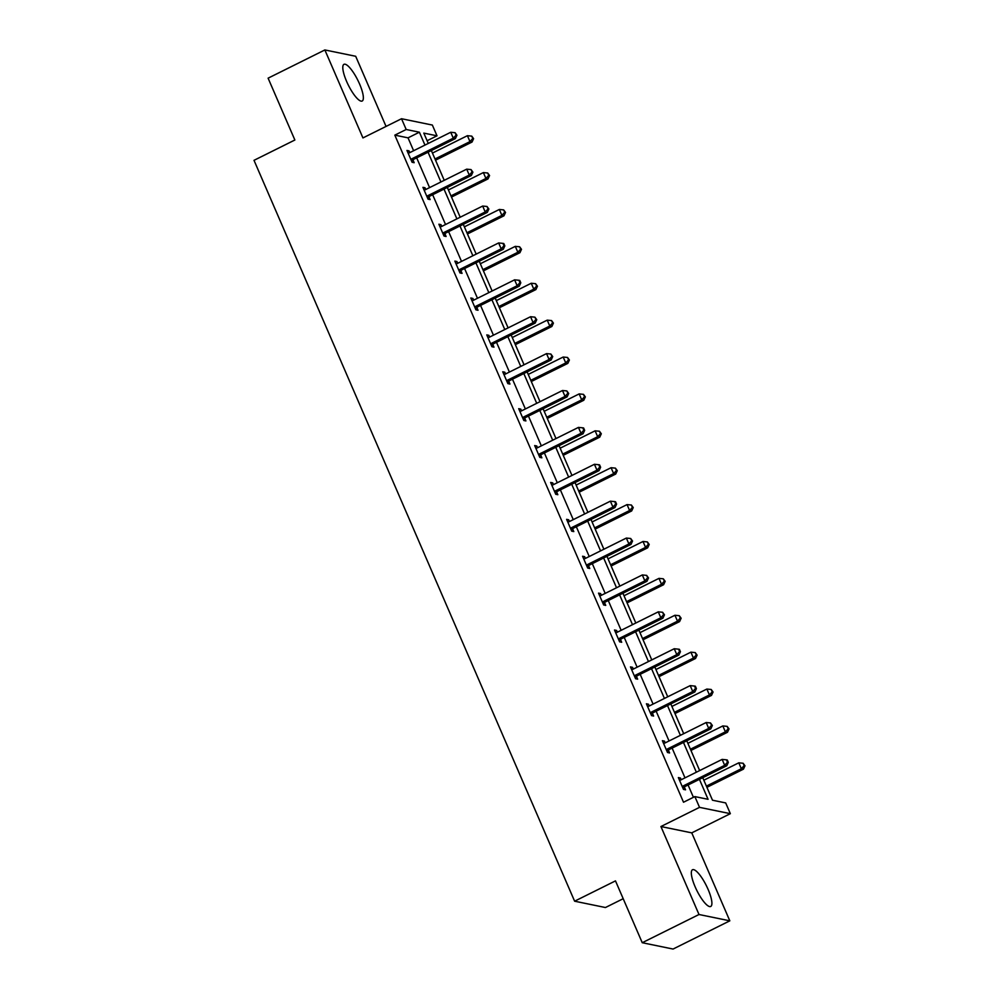 <?xml version="1.0" encoding="UTF-8"?>
<svg xmlns="http://www.w3.org/2000/svg" width="999" height="999" viewBox="0 0 999 999"><rect width="100%" height="100%" fill="white"/><g stroke="black" fill="none" stroke-linecap="round" stroke-linejoin="round"><path stroke-width="1.5" d="M695.117 886.775A20.479 5.332 -116.4 0 1 692.494 869.767A20.479 5.332 -116.4 0 1 708.116 889.447A20.479 5.332 -116.4 0 1 710.739 906.455A20.479 5.332 -116.4 0 1 695.117 886.775M346.578 81.344A20.479 5.332 -116.4 0 1 343.956 64.336A20.479 5.332 -116.4 0 1 359.578 84.003A20.479 5.332 -116.4 0 1 362.187 101.011A20.479 5.332 -116.4 0 1 346.578 81.344M386.051 126.423L355.694 56.281L324.862 49.95L362.937 137.924L401.523 118.731L432.355 125.062L437.013 135.814L423.813 133.104L428.284 143.444M642.245 942.719L699 914.51L729.819 920.828L673.064 949.05L642.245 942.719L615.484 880.881L574.612 901.198L254.008 160.327L294.867 140.01L268.107 78.172L324.862 49.95M427.11 140.734L437.013 135.814M702.747 777.684L712.487 800.211L725.699 802.921L730.344 813.673L699.525 807.354L694.867 796.59L708.066 799.3L699.437 779.332M729.819 920.828L691.758 832.866L730.344 813.673M623.189 898.7L605.444 907.529L574.612 901.198M662.911 741.895L664.472 741.121L662.387 740.684L667.507 752.509L669.58 752.946L668.443 750.299M664.472 741.121L665.222 742.869M630.981 668.119L632.542 667.332L630.456 666.907L635.576 678.733L637.662 679.158L636.513 676.51M632.542 667.332L633.304 669.093M599.05 594.33L600.611 593.556L598.526 593.131L603.646 604.957L605.731 605.382L604.582 602.734M600.611 593.556L601.373 595.304M567.12 520.554L568.681 519.78L566.608 519.343L571.715 531.168L573.801 531.593L572.652 528.958M568.681 519.78L569.442 521.528M535.189 446.765L536.763 445.991L534.677 445.566L539.797 457.392L541.87 457.817L540.734 455.169M536.763 445.991L537.512 447.752M503.271 372.989L504.832 372.215L502.747 371.79L507.867 383.616L509.952 384.041L508.803 381.393M504.832 372.215L505.594 373.963M471.341 299.213L472.902 298.439L470.816 298.002L475.936 309.827L478.022 310.252L476.873 307.617M472.902 298.439L473.663 300.187M439.41 225.424L440.971 224.65L438.886 224.226L444.006 236.051L446.091 236.476L444.942 233.828M440.971 224.65L441.733 226.398M407.48 151.648L409.041 150.874L406.968 150.449L412.075 162.263L414.16 162.7L413.024 160.052M409.041 150.874L409.802 152.622M693.418 797.314L688.086 784.977M685.002 777.859L672.115 748.089M669.043 740.971L656.156 711.201M653.071 704.083L640.184 674.313M637.112 667.195L624.225 637.424M621.141 630.307L608.266 600.524M605.182 593.418L592.295 563.636M589.223 556.518L576.336 526.748M573.251 519.63L560.364 489.86M557.292 482.742L544.405 452.972M541.333 445.854L528.446 416.071M525.362 408.966L512.475 379.183M509.403 372.065L496.515 342.295M493.431 335.177L480.556 305.407M477.472 298.289L464.585 268.519M461.513 261.401L448.626 231.631M445.542 224.513L432.654 194.73M429.582 187.625L416.695 157.842M413.611 150.724L408.042 137.85L394.83 135.14L683.516 802.234L694.867 796.59M423.451 188.536L425.012 187.762L422.927 187.337L428.047 199.163L430.132 199.588L428.983 196.94M425.012 187.762L425.774 189.51M455.382 262.325L456.943 261.538L454.857 261.114L459.977 272.939L462.05 273.364L460.914 270.717M456.943 261.538L457.692 263.299M487.3 336.101L488.861 335.327L486.788 334.89L491.895 346.715L493.981 347.153L492.832 344.505M488.861 335.327L489.622 337.075M519.23 409.877L520.791 409.103L518.706 408.678L523.826 420.504L525.911 420.929L524.762 418.281M520.791 409.103L521.553 410.851M551.161 483.666L552.722 482.879L550.636 482.455L555.756 494.28L557.842 494.705L556.693 492.057M552.722 482.879L553.483 484.64M583.091 557.442L584.652 556.668L582.567 556.243L587.687 568.056L589.76 568.493L588.623 565.846M584.652 556.668L585.402 558.416M615.009 631.218L616.583 630.444L614.497 630.019L619.605 641.845L621.69 642.27L620.554 639.622M616.583 630.444L617.332 632.192M646.94 705.007L648.501 704.233L646.415 703.796L651.535 715.621L653.621 716.046L652.472 713.411M648.501 704.233L649.263 705.981M678.87 778.783L680.431 778.009L678.346 777.584L683.466 789.397L685.551 789.834L684.402 787.187M680.431 778.009L681.193 779.757M394.83 135.14L406.181 129.495L401.523 118.731M691.758 832.866L660.926 826.535L699 914.51M660.926 826.535L699.525 807.354M424.962 145.08L419.393 132.205L406.181 129.495M696.353 772.215L683.466 742.444M680.394 735.326L667.507 705.556M664.422 698.438L651.535 668.668M648.463 661.55L635.576 631.78M632.492 624.662L619.617 594.88M616.533 587.774L603.646 557.991M600.574 550.874L587.687 521.103M584.602 513.986L571.715 484.215M568.643 477.097L555.756 447.327M552.684 440.209L539.797 410.439M536.713 403.321L523.826 373.539M520.754 366.433L507.867 336.651M504.782 329.533L491.908 299.762M488.823 292.645L475.936 262.874M472.864 255.756L459.977 225.986M456.893 218.868L444.006 189.086M440.934 181.98L428.047 152.198M431.356 150.549L444.243 180.332M447.327 187.45L460.202 217.22M463.286 224.338L476.173 254.108M479.245 261.226L492.132 290.996M495.217 298.114L508.104 327.884M511.176 335.002L524.063 364.785M527.147 371.903L540.022 401.673M543.106 408.791L555.993 438.561M559.065 445.679L571.952 475.449M575.037 482.567L587.912 512.337M590.996 519.455L603.883 549.238M606.955 556.343L619.842 586.126M622.926 593.244L635.814 623.014M638.885 630.132L651.773 659.902M654.857 667.02L667.732 696.79M670.816 703.908L683.703 733.678M686.775 740.796L699.662 770.579M408.042 137.85L419.393 132.205M411.988 158.729L414.061 159.153L455.382 138.611L453.296 138.187L411.988 158.729A2.622 2.485 -78.4 0 0 411.213 159.316L410.939 159.628M456.106 135.065L456.943 135.24L455.082 132.705L456.106 135.065L453.296 138.187L450.736 132.268L409.428 152.81A2.622 2.485 -78.4 0 1 408.504 153.059L408.104 153.084M414.061 159.153A2.622 2.485 -78.4 0 0 413.286 159.74L411.738 161.476M455.382 138.611L456.943 135.24M455.082 132.705L450.736 132.268M435.527 160.19L472.052 142.033L469.967 141.608L467.407 135.689L432.442 153.072M435.002 158.978L469.967 141.608L472.777 138.486L473.601 138.661L471.753 136.126L472.777 138.486M467.407 135.689L471.753 136.126M473.601 138.661L472.052 142.033M427.947 195.617L430.032 196.041L471.341 175.499L469.268 175.075L427.947 195.617A2.622 2.485 -78.4 0 0 427.172 196.204L426.898 196.516M472.077 171.965L472.902 172.128L471.053 169.593L472.077 171.965L469.268 175.075L466.708 169.156L425.387 189.698A2.622 2.485 -78.4 0 1 424.463 189.96L424.076 189.985M430.032 196.041A2.622 2.485 -78.4 0 0 429.258 196.641L427.709 198.376M471.341 175.499L472.902 172.128M471.053 169.593L466.708 169.156M443.906 232.505L445.991 232.929L487.312 212.387L485.227 211.963L443.906 232.505A2.622 2.485 -78.4 0 0 443.131 233.104L442.869 233.404M488.036 208.853L488.873 209.028L487.012 206.481L488.036 208.853L485.227 211.963L482.667 206.056L441.346 226.598A2.622 2.485 -78.4 0 1 440.434 226.848L440.035 226.873M445.991 232.929A2.622 2.485 -78.4 0 0 445.217 233.529L443.668 235.264M487.312 212.387L488.873 209.028M487.012 206.481L482.667 206.056M451.486 197.078L488.012 178.921L485.926 178.496L483.366 172.577L448.414 189.96M450.974 195.879L485.926 178.496L488.736 175.374L489.572 175.549L487.712 173.014L488.736 175.374M483.366 172.577L487.712 173.014M489.572 175.549L488.012 178.921M467.457 233.966L503.971 215.809L501.885 215.384L499.338 209.465L464.373 226.848M466.933 232.767L501.885 215.384L504.695 212.275L505.531 212.437L503.671 209.902L504.695 212.275M499.338 209.465L503.671 209.902M505.531 212.437L503.971 215.809M459.877 269.393L461.95 269.817L503.271 249.275L501.186 248.851L459.877 269.393A2.622 2.485 -78.4 0 0 459.103 269.992L458.828 270.292M503.996 245.742L504.832 245.916L503.808 243.544L502.972 243.381L503.996 245.742L501.186 248.851L498.638 242.944L457.317 263.486A2.622 2.485 -78.4 0 1 456.393 263.736L456.006 263.761M461.95 269.817A2.622 2.485 -78.4 0 0 461.188 270.417L459.627 272.153M503.271 249.275L504.832 245.916M502.972 243.381L498.638 242.944M483.416 270.854L519.942 252.697L517.857 252.272L515.297 246.366L480.344 263.736M482.892 269.655L517.857 252.272L520.666 249.163L521.503 249.325L519.642 246.79L520.666 249.163M515.297 246.366L519.642 246.79M521.503 249.325L519.942 252.697M475.836 306.281L477.922 306.718L519.243 286.176L517.157 285.739L475.836 306.281A2.622 2.485 -78.4 0 0 475.062 306.88L474.787 307.18M519.967 282.63L520.791 282.804L519.767 280.432L518.943 280.269L519.967 282.63L517.157 285.739L514.597 279.832L473.276 300.374A2.622 2.485 -78.4 0 1 472.352 300.624L471.965 300.649M477.922 306.718A2.622 2.485 -78.4 0 0 477.147 307.305L475.599 309.041M519.243 286.176L520.791 282.804M518.943 280.269L514.597 279.832M499.388 307.742L535.901 289.585L533.816 289.161L531.256 283.254L496.303 300.637M498.863 306.543L533.816 289.161L536.625 286.051L537.462 286.226L535.601 283.691L536.625 286.051M531.256 283.254L535.601 283.691M537.462 286.226L535.901 289.585M491.795 343.181L493.881 343.606L535.202 323.064L533.116 322.64L491.795 343.181A2.622 2.485 -78.4 0 0 491.033 343.768L490.759 344.068M535.926 319.518L536.763 319.692L534.902 317.158L535.926 319.518L533.116 322.64L530.556 316.72L489.248 337.262A2.622 2.485 -78.4 0 1 488.324 337.512L487.924 337.537M493.881 343.606A2.622 2.485 -78.4 0 0 493.106 344.193L491.558 345.929M535.202 323.064L536.763 319.692M534.902 317.158L530.556 316.72M515.347 344.643L551.86 326.486L549.787 326.049L547.227 320.142L512.262 337.525M514.822 343.431L549.787 326.049L552.597 322.939L553.421 323.114L551.573 320.579L552.597 322.939M547.227 320.142L551.573 320.579M553.421 323.114L551.86 326.486M507.767 380.07L509.852 380.494L551.161 359.952L549.088 359.528L507.767 380.07A2.622 2.485 -78.4 0 0 506.993 380.656L506.718 380.969M551.885 356.418L552.722 356.581L550.874 354.046L551.885 356.418L549.088 359.528L546.528 353.609L505.207 374.15A2.622 2.485 -78.4 0 1 504.283 374.4L503.896 374.438M509.852 380.494A2.622 2.485 -78.4 0 0 509.078 381.081L507.517 382.829M551.161 359.952L552.722 356.581M550.874 354.046L546.528 353.609M531.306 381.531L567.832 363.374L565.746 362.949L563.186 357.03L528.234 374.413M530.794 380.319L565.746 362.949L568.556 359.827L569.393 360.002L567.532 357.467L568.556 359.827M563.186 357.03L567.532 357.467M569.393 360.002L567.832 363.374M523.726 416.958L525.811 417.382L567.132 396.84L565.047 396.416L523.726 416.958A2.622 2.485 -78.4 0 0 522.952 417.545L522.677 417.857M567.857 393.306L568.693 393.469L566.833 390.934L567.857 393.306L565.047 396.416L562.487 390.509L521.166 411.051A2.622 2.485 -78.4 0 1 520.254 411.301L519.855 411.326M525.811 417.382A2.622 2.485 -78.4 0 0 525.037 417.982L523.488 419.717M567.132 396.84L568.693 393.469M566.833 390.934L562.487 390.509M547.277 418.419L583.791 400.262L581.705 399.837L579.158 393.918L544.193 411.301M546.753 417.22L581.705 399.837L584.515 396.728L585.352 396.89L583.491 394.355L584.515 396.728M579.158 393.918L583.491 394.355M585.352 396.89L583.791 400.262M539.697 453.846L541.77 454.27L583.091 433.728L581.006 433.304L539.697 453.846A2.622 2.485 -78.4 0 0 538.923 454.445L538.648 454.745M583.816 430.194L584.652 430.369L583.628 427.997L582.792 427.834L583.816 430.194L581.006 433.304L578.446 427.397L537.137 447.939A2.622 2.485 -78.4 0 1 536.213 448.189L535.814 448.214M541.77 454.27A2.622 2.485 -78.4 0 0 540.996 454.87L539.448 456.605M583.091 433.728L584.652 430.369M582.792 427.834L578.446 427.397M563.236 455.307L599.762 437.15L597.677 436.725L595.117 430.819L560.152 448.189M562.712 454.108L597.677 436.725L600.486 433.616L601.311 433.778L599.462 431.243L600.486 433.616M595.117 430.819L599.462 431.243M601.311 433.778L599.762 437.15M555.656 490.734L557.742 491.171L599.063 470.629L596.977 470.192L555.656 490.734A2.622 2.485 -78.4 0 0 554.882 491.333L554.607 491.633M599.787 467.082L600.611 467.257L599.587 464.885L598.763 464.722L599.787 467.082L596.977 470.192L594.417 464.285L553.096 484.827A2.622 2.485 -78.4 0 1 552.172 485.077L551.785 485.102M557.742 491.171A2.622 2.485 -78.4 0 0 556.967 491.758L555.419 493.494M599.063 470.629L600.611 467.257M598.763 464.722L594.417 464.285M571.615 527.634L573.701 528.059L615.022 507.517L612.936 507.092L571.615 527.634A2.622 2.485 -78.4 0 0 570.841 528.221L570.579 528.521M615.746 503.971L616.583 504.145L615.559 501.785L614.722 501.61L615.746 503.971L612.936 507.092L610.377 501.173L569.068 521.715A2.622 2.485 -78.4 0 1 568.144 521.965L567.744 521.99M573.701 528.059A2.622 2.485 -78.4 0 0 572.927 528.646L571.378 530.382M615.022 507.517L616.583 504.145M614.722 501.61L610.377 501.173M587.587 564.522L589.672 564.947L630.981 544.405L628.908 543.98L587.587 564.522A2.622 2.485 -78.4 0 0 586.813 565.109L586.538 565.422M631.705 540.859L632.542 541.033L630.681 538.498L631.705 540.859L628.908 543.98L626.348 538.061L585.027 558.603A2.622 2.485 -78.4 0 1 584.103 558.853L583.716 558.878M589.672 564.947A2.622 2.485 -78.4 0 0 588.898 565.534L587.337 567.27M630.981 544.405L632.542 541.033M630.681 538.498L626.348 538.061M603.546 601.41L605.631 601.835L646.952 581.293L644.867 580.869L603.546 601.41A2.622 2.485 -78.4 0 0 602.772 601.997L602.497 602.31M647.677 577.759L648.513 577.922L646.653 575.387L647.677 577.759L644.867 580.869L642.307 574.949L600.986 595.491A2.622 2.485 -78.4 0 1 600.074 595.754L599.675 595.779M605.631 601.835A2.622 2.485 -78.4 0 0 604.857 602.434L603.309 604.17M646.952 581.293L648.513 577.922M646.653 575.387L642.307 574.949M619.517 638.299L621.59 638.723L662.911 618.181L660.826 617.757L619.517 638.299A2.622 2.485 -78.4 0 0 618.743 638.885L618.468 639.198M663.636 614.647L664.472 614.81L662.612 612.275L663.636 614.647L660.826 617.757L658.266 611.85L616.957 632.392A2.622 2.485 -78.4 0 1 616.033 632.642L615.634 632.667M621.59 638.723A2.622 2.485 -78.4 0 0 620.816 639.323L619.268 641.058M662.911 618.181L664.472 614.81M662.612 612.275L658.266 611.85M635.476 675.187L637.562 675.611L678.87 655.069L676.798 654.645L635.476 675.187A2.622 2.485 -78.4 0 0 634.702 675.786L634.427 676.086M679.607 651.535L680.431 651.71L679.407 649.338L678.583 649.175L679.607 651.535L676.798 654.645L674.238 648.738L632.916 669.28A2.622 2.485 -78.4 0 1 631.992 669.53L631.605 669.555M637.562 675.611A2.622 2.485 -78.4 0 0 636.788 676.211L635.239 677.946M678.87 655.069L680.431 651.71M678.583 649.175L674.238 648.738M579.195 492.195L615.721 474.038L613.636 473.613L611.076 467.707L576.123 485.089M578.683 490.996L613.636 473.613L616.445 470.504L617.282 470.679L615.421 468.131L616.445 470.504M611.076 467.707L615.421 468.131M617.282 470.679L615.721 474.038M595.167 529.095L631.68 510.939L629.607 510.501L627.047 504.595L592.082 521.977M594.642 527.884L629.607 510.501L632.417 507.392L633.241 507.567L631.393 505.032L632.417 507.392M627.047 504.595L631.393 505.032M633.241 507.567L631.68 510.939M611.126 565.983L647.652 547.827L645.566 547.39L643.006 541.483L608.054 558.866M610.601 564.772L645.566 547.39L648.376 544.28L649.213 544.455L647.352 541.92L648.376 544.28M643.006 541.483L647.352 541.92M649.213 544.455L647.652 547.827M627.097 602.872L663.611 584.715L661.525 584.29L658.978 578.371L624.013 595.754M626.573 601.66L661.525 584.29L664.335 581.168L665.172 581.343L663.311 578.808L664.335 581.168M658.978 578.371L663.311 578.808M665.172 581.343L663.611 584.715M643.056 639.76L679.582 621.603L677.497 621.178L674.937 615.259L639.972 632.642M642.532 638.561L677.497 621.178L680.307 618.069L681.131 618.231L679.283 615.696L680.307 618.069M674.937 615.259L679.283 615.696M681.131 618.231L679.582 621.603M659.015 676.648L695.541 658.491L693.456 658.066L690.896 652.16L655.943 669.53M658.503 675.449L693.456 658.066L696.266 654.957L697.102 655.119L695.242 652.584L696.266 654.957M690.896 652.16L695.242 652.584M697.102 655.119L695.541 658.491M651.435 712.075L653.521 712.512L694.842 691.97L692.757 691.533L651.435 712.075A2.622 2.485 -78.4 0 0 650.661 712.674L650.399 712.974M695.566 688.423L696.403 688.598L695.379 686.226L694.542 686.063L695.566 688.423L692.757 691.533L690.197 685.626L648.875 706.168A2.622 2.485 -78.4 0 1 647.964 706.418L647.564 706.443M653.521 712.512A2.622 2.485 -78.4 0 0 652.747 713.099L651.198 714.834M694.842 691.97L696.403 688.598M694.542 686.063L690.197 685.626M674.987 713.536L711.5 695.379L709.427 694.954L706.867 689.048L671.902 706.43M674.462 712.337L709.427 694.954L712.225 691.845L713.061 692.02L711.213 689.485L712.225 691.845M706.867 689.048L711.213 689.485M713.061 692.02L711.5 695.379M667.407 748.975L669.492 749.4L710.801 728.858L708.716 728.433L667.407 748.975A2.622 2.485 -78.4 0 0 666.633 749.562L666.358 749.862M711.525 725.311L712.362 725.486L710.501 722.951L711.525 725.311L708.716 728.433L706.168 722.514L664.847 743.056A2.622 2.485 -78.4 0 1 663.923 743.306L663.536 743.331M669.492 749.4A2.622 2.485 -78.4 0 0 668.718 749.987L667.157 751.723M710.801 728.858L712.362 725.486M710.501 722.951L706.168 722.514M690.946 750.436L727.472 732.279L725.386 731.842L722.826 725.936L687.874 743.318M690.421 749.225L725.386 731.842L728.196 728.733L729.033 728.908L727.172 726.373L728.196 728.733M722.826 725.936L727.172 726.373M729.033 728.908L727.472 732.279M683.366 785.863L685.451 786.288L726.773 765.746L724.687 765.321L683.366 785.863A2.622 2.485 -78.4 0 0 682.592 786.45L682.317 786.762M727.497 762.2L728.321 762.374L727.309 760.014L726.473 759.839L727.497 762.2L724.687 765.321L722.127 759.402L680.806 779.944A2.622 2.485 -78.4 0 1 679.882 780.194L679.495 780.219M685.451 786.288A2.622 2.485 -78.4 0 0 684.677 786.875L683.129 788.611M726.773 765.746L728.321 762.374M726.473 759.839L722.127 759.402M706.917 787.324L743.431 769.168L741.345 768.743L738.785 762.824L703.833 780.207M706.393 786.113L741.345 768.743L744.155 765.621L744.992 765.796L743.131 763.261L744.155 765.621M738.785 762.824L743.131 763.261M744.992 765.796L743.431 769.168M411.213 159.316L413.286 159.74M427.172 196.204L429.258 196.641M443.131 233.104L445.217 233.529M459.103 269.992L461.188 270.417M475.062 306.88L477.147 307.305M491.033 343.768L493.106 344.193M506.993 380.656L509.078 381.081M522.952 417.545L525.037 417.982M538.923 454.445L540.996 454.87M554.882 491.333L556.967 491.758M570.841 528.221L572.927 528.646M586.813 565.109L588.898 565.534M602.772 601.997L604.857 602.434M618.743 638.885L620.816 639.323M634.702 675.786L636.788 676.211M650.661 712.674L652.747 713.099M666.633 749.562L668.718 749.987M682.592 786.45L684.677 786.875"/></g></svg>
